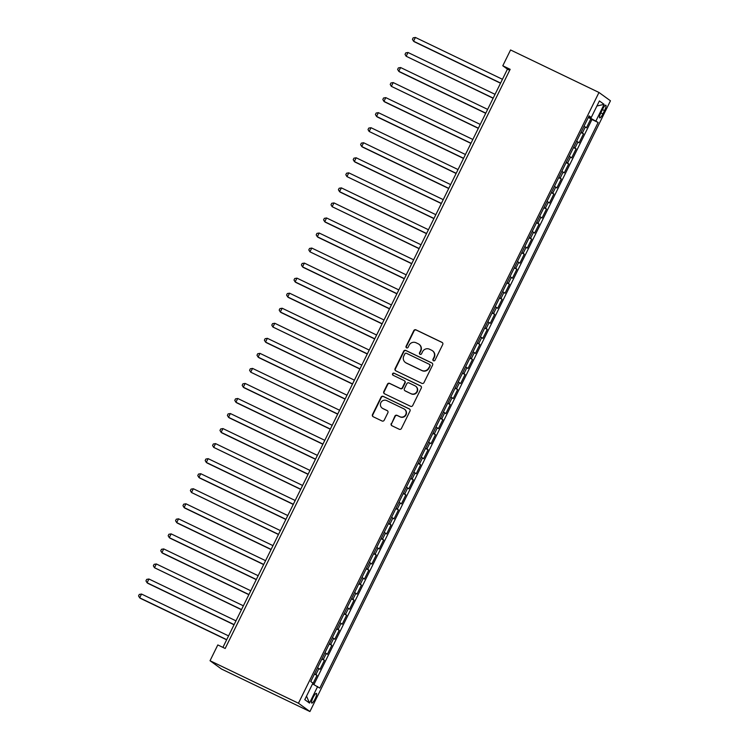 <?xml version="1.0" encoding="UTF-8"?>
<svg xmlns="http://www.w3.org/2000/svg" width="749" height="749" viewBox="0 0 749 749"><rect width="100%" height="100%" fill="white"/><g stroke="black" fill="none" stroke-linecap="round" stroke-linejoin="round"><path stroke-width="1.12" d="M433.484 360.765A1.152 1.123 -54.1 0 0 435 360.222L442.725 344.531A1.648 1.601 -54.1 0 0 442.004 342.359L415.967 329.85A1.648 1.601 -54.1 0 0 413.794 330.627L406.08 346.319A1.152 1.123 -54.1 0 0 406.576 347.836A1.152 1.123 -54.1 0 0 408.102 347.293L409.104 345.261A5.271 5.131 -54.1 0 1 416.051 342.761L418.223 343.8A5.271 5.131 -54.1 0 1 420.526 350.757L419.524 352.779A1.152 1.123 -54.1 0 0 420.03 354.305A1.152 1.123 -54.1 0 0 421.556 353.753L422.548 351.721A5.271 5.131 -54.1 0 1 429.505 349.221L431.677 350.27A5.271 5.131 -54.1 0 1 433.98 357.217L432.978 359.248A1.152 1.123 -54.1 0 0 433.484 360.765A1.152 1.123 -54.1 0 1 433.287 359.473L432.978 359.248M315.067 698.957A5.365 1.208 115.7 0 0 316.406 693.396A5.365 1.208 115.7 0 0 313.082 697.516A5.365 1.208 115.7 0 0 311.753 703.077A5.365 1.208 115.7 0 0 315.067 698.957M391.221 423.578A1.648 1.601 -54.1 0 0 391.942 425.75L399.245 429.261A1.648 1.601 -54.1 0 0 401.417 428.475L409.993 411.051A1.648 1.601 -54.1 0 0 409.272 408.879L383.235 396.371A1.648 1.601 -54.1 0 0 381.063 397.148L372.487 414.572A1.648 1.601 -54.1 0 0 373.208 416.744L382.037 420.985A1.648 1.601 -54.1 0 0 384.209 420.208L387.879 412.746A1.648 1.601 -54.1 0 0 387.158 410.574L382.776 408.467A4.41 4.288 -54.1 0 1 381.035 402.325A4.41 4.288 -54.1 0 1 386.671 400.575L403.805 408.814A4.41 4.288 -54.1 0 1 405.546 414.955A4.41 4.288 -54.1 0 1 399.919 416.716L397.064 415.339A1.648 1.601 -54.1 0 0 394.892 416.116L391.53 423.803A1.648 1.601 -54.1 0 0 391.858 425.704M598.975 92.473L510.565 49.968L502.794 65.772L510.163 69.311L225.177 648.475L217.809 644.936L210.038 660.73L298.448 703.227L598.975 92.473L610.454 100.797L309.917 711.55L298.448 703.227M421.837 383.338A1.648 1.601 -54.1 0 0 424.009 382.552L432.585 365.128A1.648 1.601 -54.1 0 0 431.864 362.956L405.836 350.448A1.648 1.601 -54.1 0 0 403.664 351.225L395.088 368.648A1.648 1.601 -54.1 0 0 395.809 370.821L421.837 383.338M421.284 388.094L412.718 405.518A1.648 1.601 -54.1 0 1 410.546 406.295L384.509 393.787A1.648 1.601 -54.1 0 1 383.788 391.615L387.458 384.153A1.648 1.601 -54.1 0 1 389.63 383.376L400.191 388.45A1.648 1.601 -54.1 0 0 402.363 387.664L404.797 382.72A1.648 1.601 -54.1 0 0 404.076 380.548L393.085 375.268A1.152 1.123 -54.1 0 1 392.626 373.657A1.152 1.123 -54.1 0 1 394.105 373.199L420.573 385.922A1.648 1.601 -54.1 0 1 421.284 388.094M312.782 683.987L317.033 675.355L314.421 674.1M314.589 673.763L315.9 674.531L318.859 668.52L319.992 669.334L324.429 660.309L321.817 659.054M321.986 658.717L323.296 659.485L326.255 653.474L327.388 654.289L331.835 645.264L329.223 644.009M329.391 643.672L330.702 644.449L333.661 638.429L334.794 639.253L339.231 630.227L336.629 628.973M336.797 628.626L338.099 629.403L341.067 623.383L342.199 624.207L346.637 615.182L344.025 613.927M344.194 613.581L345.504 614.358L348.463 608.347L349.596 609.162L354.043 600.136L351.431 598.882M351.599 598.545L352.91 599.312L355.869 593.302L357.001 594.116L361.439 585.091L358.837 583.836M358.996 583.499L360.306 584.276L363.274 578.256L364.407 579.08L368.845 570.055L366.233 568.8M366.401 568.454L367.712 569.231L370.671 563.211L371.804 564.034L376.251 555.009L373.639 553.754M373.807 553.408L375.118 554.185L378.076 548.165L379.209 548.989L383.647 539.963L381.035 538.709M381.204 538.372L382.514 539.14L385.473 533.129L386.606 533.943L391.053 524.918L388.441 523.663M388.609 523.326L389.92 524.103L392.879 518.083L394.011 518.907L398.449 509.882L395.847 508.627M396.015 508.281L397.316 509.058L400.284 503.038L401.417 503.862L405.855 494.836L403.243 493.582M403.411 493.235L404.722 494.012L407.681 487.992L408.814 488.816L413.261 479.791L410.649 478.536M410.817 478.199L412.128 478.967L415.086 472.956L416.219 473.771L420.657 464.745L418.054 463.491M418.214 463.154L419.524 463.931L422.492 457.911L423.616 458.734L428.063 449.709L425.451 448.454M425.619 448.108L426.93 448.885L429.889 442.865L431.021 443.689L435.459 434.663L432.856 433.409M433.025 433.062L434.336 433.84L437.294 427.819L438.427 428.643L442.865 419.618L440.253 418.363M440.421 418.026L441.732 418.794L444.691 412.783L445.824 413.598L450.271 404.572L447.659 403.318M447.827 402.981L449.138 403.758L452.096 397.738L453.229 398.562L457.667 389.536L455.064 388.282M455.233 387.935L456.534 388.712L459.502 382.692L460.635 383.516L465.073 374.491L462.461 373.236M462.629 372.89L463.94 373.667L466.899 367.647L468.031 368.471L472.479 359.445L469.866 358.191M470.035 357.853L471.346 358.621L474.304 352.61L475.437 353.425L479.875 344.4L477.272 343.145M477.431 342.808L478.742 343.585L481.71 337.565L482.833 338.389L487.281 329.363L484.669 328.109M484.837 327.762L486.148 328.539L489.106 322.519L490.239 323.343L494.677 314.318L492.074 313.063M492.243 312.717L493.554 313.494L496.512 307.474L497.645 308.298L502.083 299.272L499.471 298.018M499.639 297.681L500.95 298.448L503.908 292.438L505.041 293.252L509.489 284.227L506.876 282.972M507.045 282.635L508.356 283.412L511.314 277.392L512.447 278.216L516.885 269.191L514.282 267.936M514.451 267.59L515.752 268.367L518.72 262.347L519.853 263.171L524.291 254.145L521.679 252.89M521.847 252.544L523.158 253.321L526.116 247.301L527.249 248.125L531.696 239.1L529.084 237.845M529.253 237.508L530.564 238.276L533.522 232.265L534.655 233.079L539.093 224.054L536.481 222.799M536.649 222.462L537.96 223.239L540.928 217.219L542.051 218.043L546.498 209.018L543.886 207.763M544.055 207.417L545.366 208.194L548.324 202.174L549.457 202.998L553.895 193.972L551.292 192.718M551.461 192.371L552.762 193.148L555.73 187.128L556.863 187.952L561.301 178.927L558.688 177.672M558.857 177.335L560.168 178.103L563.126 172.092L564.259 172.907L568.706 163.881L566.094 162.627M566.263 162.29L567.573 163.067L570.532 157.047L571.665 157.87L576.103 148.836L573.5 147.59M573.659 147.244L574.97 148.021L577.938 142.001L579.071 142.825L583.508 133.799L581.065 132.198M580.896 132.545L583.508 133.799M602.617 109.195L600.988 112.509A5.206 1.17 115.7 0 0 599.696 117.893A5.206 1.17 115.7 0 0 602.908 113.895L604.537 110.59A5.206 1.17 115.7 0 0 605.829 105.206A5.206 1.17 115.7 0 0 602.617 109.195M312.558 683.874L319.814 688.106L598.142 122.48L588.527 117.031M317.642 686.533L309.506 703.077L304.787 699.66L312.932 683.116L310.76 681.543L589.079 115.917L591.251 117.49L599.397 100.946L604.106 104.364L595.97 120.907M313.897 684.577L591.953 119.503L590.914 118.754L586.467 127.779L584.023 126.188M574.97 148.021L576.103 148.836M567.573 163.067L568.706 163.881M560.168 178.103L561.301 178.927M552.762 193.148L553.895 193.972M545.366 208.194L546.498 209.018M537.96 223.239L539.093 224.054M530.564 238.276L531.696 239.1M523.158 253.321L524.291 254.145M515.752 268.367L516.885 269.191M508.356 283.412L509.489 284.227M500.95 298.448L502.083 299.272M493.554 313.494L494.677 314.318M486.148 328.539L487.281 329.363M478.742 343.585L479.875 344.4M471.346 358.621L472.479 359.445M463.94 373.667L465.073 374.491M456.534 388.712L457.667 389.536M449.138 403.758L450.271 404.572M441.732 418.794L442.865 419.618M434.336 433.84L435.459 434.663M426.93 448.885L428.063 449.709M419.524 463.931L420.657 464.745M412.128 478.967L413.261 479.791M404.722 494.012L405.855 494.836M397.316 509.058L398.449 509.882M389.92 524.103L391.053 524.918M382.514 539.14L383.647 539.963M375.118 554.185L376.251 555.009M367.712 569.231L368.845 570.055M360.306 584.276L361.439 585.091M352.91 599.312L354.043 600.136M345.504 614.358L346.637 615.182M338.099 629.403L339.231 630.227M330.702 644.449L331.835 645.264M323.296 659.485L324.429 660.309M315.9 674.531L317.033 675.355M588.836 117.172L589.117 116.601M210.038 660.73L221.517 669.044L309.917 711.55M502.794 65.772L507.447 69.142L222.912 647.389M509.704 70.228L507.447 69.142M588.302 117.499L590.914 118.754M591.953 119.503L598.142 122.48M588.808 116.47L591.251 117.49M577.938 142.001L576.627 141.224M570.532 157.047L569.221 156.269M563.126 172.092L561.816 171.315M555.73 187.128L554.419 186.361M548.324 202.174L547.013 201.397M540.928 217.219L539.617 216.442M533.522 232.265L532.211 231.488M526.116 247.301L524.806 246.533M518.72 262.347L517.409 261.57M511.314 277.392L510.003 276.615M503.908 292.438L502.607 291.661M496.512 307.474L495.201 306.706M489.106 322.519L487.796 321.742M481.71 337.565L480.399 336.788M474.304 352.61L472.993 351.833M466.899 367.647L465.588 366.879M459.502 382.692L458.191 381.915M452.096 397.738L450.786 396.961M444.691 412.783L443.389 412.006M437.294 427.819L435.984 427.052M429.889 442.865L428.578 442.088M422.492 457.911L421.181 457.133M415.086 472.956L413.776 472.179M407.681 487.992L406.37 487.224M400.284 503.038L398.974 502.27M392.879 518.083L391.568 517.306M385.473 533.129L384.171 532.352M378.076 548.165L376.766 547.397M370.671 563.211L369.36 562.443M363.274 578.256L361.964 577.479M355.869 593.302L354.558 592.525M348.463 608.347L347.152 607.57M341.067 623.383L339.756 622.616M333.661 638.429L332.35 637.652M326.255 653.474L324.954 652.697M318.859 668.52L317.548 667.743M596.906 105.993L604.106 104.364M309.506 703.077L306.528 696.13M433.287 359.473L434.289 357.442A5.271 5.131 -54.1 0 0 432.753 350.953L432.445 350.729M418.991 344.259L419.3 344.484A5.271 5.131 -54.1 0 1 420.835 350.981L419.833 353.004A1.152 1.123 -54.1 0 0 420.03 354.305M442.387 342.63A1.648 1.601 -54.1 0 0 442.313 342.583L416.275 330.075A1.648 1.601 -54.1 0 0 414.103 330.852L406.389 346.544A1.152 1.123 -54.1 0 0 406.576 347.836M432.257 363.228A1.648 1.601 -54.1 0 0 432.173 363.181L406.145 350.672A1.648 1.601 -54.1 0 0 403.973 351.45L395.397 368.873A1.648 1.601 -54.1 0 0 395.725 370.783M429.767 365.784A1.152 1.123 -54.1 0 0 429.261 364.267L406.407 353.275A1.152 1.123 -54.1 0 0 404.881 353.828L403.833 355.962A5.271 5.131 -54.1 0 0 406.136 362.919L421.753 370.427A5.271 5.131 -54.1 0 0 428.709 367.928L430.076 366.008A1.152 1.123 -54.1 0 0 429.739 364.585L429.43 364.36M405.368 362.46L405.677 362.685A5.271 5.131 -54.1 0 0 406.445 363.143L406.136 362.919M430.076 366.008L429.018 368.152A5.271 5.131 -54.1 0 1 422.062 370.652L406.445 363.143M404.32 380.689L404.629 380.913A1.648 1.601 -54.1 0 1 405.106 382.945L402.672 387.888A1.648 1.601 -54.1 0 1 400.5 388.675L389.939 383.6A1.648 1.601 -54.1 0 0 387.767 384.377L384.097 391.839A1.648 1.601 -54.1 0 0 384.434 393.74M420.957 386.184A1.648 1.601 -54.1 0 0 420.882 386.147L394.414 373.423A1.152 1.123 -54.1 0 0 393.085 375.258M411.145 393.712A4.41 4.288 -54.1 0 0 415.676 386.203A4.41 4.288 -54.1 0 0 415.03 385.819L408.991 382.917A1.648 1.601 -54.1 0 0 406.819 383.694L404.385 388.637A1.648 1.601 -54.1 0 0 405.106 390.809L411.454 393.937A4.41 4.288 -54.1 0 0 415.985 386.428L415.676 386.203M404.863 390.669L405.181 390.894A1.648 1.601 -54.1 0 0 405.415 391.034L405.106 390.809M411.454 393.937L405.415 391.034M404.451 409.197L404.76 409.422A4.41 4.288 -54.1 0 1 400.228 416.94L397.373 415.564A1.648 1.601 -54.1 0 0 395.2 416.341L391.53 423.803M382.14 408.093L382.449 408.317A4.41 4.288 -54.1 0 0 383.085 408.701L382.776 408.467M387.542 410.836A1.648 1.601 -54.1 0 0 387.467 410.798L383.085 408.701M409.656 409.151A1.648 1.601 -54.1 0 0 409.581 409.104L383.544 396.596A1.648 1.601 -54.1 0 0 381.372 397.373L372.796 414.796A1.648 1.601 -54.1 0 0 373.133 416.706M502.448 79.291L415.405 37.45L413.56 41.214L414.337 41.775L500.519 83.205M415.405 37.45L413.167 37.825L412.427 39.332L413.56 41.214L500.594 83.055M495.042 94.337L408.008 52.496L406.155 56.25L493.123 98.25M408.008 52.496L405.771 52.87L405.031 54.377L406.155 56.25L493.198 98.1M487.646 109.382L400.603 67.541L398.758 71.295L399.526 71.857L485.717 113.296M400.603 67.541L398.365 67.916L397.625 69.414L398.758 71.295L485.792 113.136M480.24 124.418L393.206 82.577L391.353 86.341L478.311 128.341M393.206 82.577L390.959 82.952L390.22 84.459L391.353 86.341L478.396 128.182M472.844 139.464L385.801 97.623L383.947 101.387L384.724 101.948L470.915 143.377M385.801 97.623L383.563 97.997L382.823 99.505L383.947 101.387L470.99 143.228M465.438 154.509L378.395 112.668L376.55 116.423L377.318 116.994L463.509 158.423M378.395 112.668L376.157 113.043L375.418 114.55L376.55 116.423L463.584 158.273M458.032 169.555L370.998 127.714L369.145 131.468L456.113 173.468M370.998 127.714L368.761 128.088L368.021 129.586L369.145 131.468L456.188 173.309M450.636 184.6L363.593 142.75L361.739 146.514L362.516 147.076L448.707 188.514M363.593 142.75L361.355 143.125L360.615 144.632L361.739 146.514L448.782 188.355M443.23 199.637L356.187 157.796L354.343 161.559L355.12 162.121L441.301 203.55M356.187 157.796L353.949 158.17L353.21 159.677L354.343 161.559L441.376 203.4M435.824 214.682L348.791 172.841L346.937 176.595L433.905 218.596M348.791 172.841L346.553 173.216L345.813 174.723L346.937 176.595L433.98 218.446M428.428 229.728L341.385 187.887L339.54 191.641L340.308 192.203L426.499 233.641M341.385 187.887L339.147 188.261L338.408 189.759L339.54 191.641L426.574 233.482M421.022 244.773L333.988 202.923L332.135 206.687L419.103 248.687M333.988 202.923L331.751 203.297L331.002 204.805L332.135 206.687L419.178 248.528M413.626 259.809L326.583 217.968L324.729 221.732L325.506 222.294L411.697 263.723M326.583 217.968L324.345 218.343L323.605 219.85L324.729 221.732L411.772 263.573M406.22 274.855L319.177 233.014L317.333 236.768L318.11 237.339L404.291 278.768M319.177 233.014L316.939 233.388L316.2 234.896L317.333 236.768L404.366 278.619M398.814 289.9L311.781 248.059L309.927 251.814L396.895 293.814M311.781 248.059L309.543 248.434L308.803 249.932L309.927 251.814L396.97 293.655M391.418 304.946L304.375 263.096L302.521 266.859L303.298 267.421L389.489 308.86M304.375 263.096L302.137 263.47L301.398 264.977L302.521 266.859L389.564 308.7M384.012 319.982L296.969 278.141L295.125 281.905L295.902 282.467L382.084 323.896M296.969 278.141L294.732 278.516L293.992 280.023L295.125 281.905L382.159 323.746M376.616 335.028L289.573 293.187L287.719 296.95L288.496 297.512L374.687 338.941M289.573 293.187L287.335 293.561L286.595 295.069L287.719 296.95L374.762 338.791M369.21 350.073L282.167 308.232L280.323 311.987L281.09 312.548L367.282 353.987M282.167 308.232L279.929 308.607L279.19 310.105L280.323 311.987L367.356 353.837M361.804 365.119L274.771 323.268L272.917 327.032L359.885 369.032M274.771 323.268L272.533 323.652L271.784 325.15L272.917 327.032L359.96 368.873M354.408 380.155L267.365 338.314L265.511 342.078L266.288 342.639L352.479 384.068M267.365 338.314L265.127 338.688L264.388 340.196L265.511 342.078L352.554 383.919M347.002 395.2L259.959 353.359L258.115 357.123L258.892 357.685L345.074 399.114M259.959 353.359L257.722 353.734L256.982 355.241L258.115 357.123L345.149 398.964M339.597 410.246L252.563 368.405L250.709 372.159L337.677 414.16M252.563 368.405L250.325 368.78L249.586 370.278L250.709 372.159L337.752 414.01M332.2 425.292L245.157 383.441L243.303 387.205L244.08 387.767L330.272 429.205M245.157 383.441L242.919 383.825L242.18 385.323L243.303 387.205L330.346 429.046M324.794 440.328L237.751 398.487L235.907 402.25L236.684 402.812L322.866 444.241M237.751 398.487L235.514 398.861L234.774 400.369L235.907 402.25L322.95 444.091M317.398 455.373L230.355 413.532L228.501 417.296L229.278 417.858L315.469 459.287M230.355 413.532L228.117 413.907L227.378 415.414L228.501 417.296L315.544 459.137M309.992 470.419L222.949 428.578L221.105 432.332L221.873 432.894L308.064 474.332M222.949 428.578L220.712 428.952L219.972 430.45L221.105 432.332L308.139 474.183M302.587 485.464L215.553 443.614L213.699 447.378L300.667 489.378M215.553 443.614L213.315 443.998L212.576 445.496L213.699 447.378L300.742 489.219M295.19 500.501L208.147 458.66L206.293 462.423L207.07 462.985L293.262 504.414M208.147 458.66L205.909 459.034L205.17 460.541L206.293 462.423L293.336 504.264M287.785 515.546L200.741 473.705L198.897 477.469L199.674 478.031L285.856 519.46M200.741 473.705L198.504 474.08L197.764 475.587L198.897 477.469L285.931 519.31M280.379 530.592L193.345 488.751L191.491 492.505L278.459 534.505M193.345 488.751L191.107 489.125L190.368 490.623L191.491 492.505L278.534 534.355M272.982 545.637L185.939 503.787L184.085 507.55L184.863 508.112L271.054 549.551M185.939 503.787L183.702 504.171L182.962 505.669L184.085 507.55L271.129 549.391M265.577 560.673L178.543 518.832L176.689 522.596L177.466 523.158L263.648 564.587M178.543 518.832L176.296 519.207L175.556 520.714L176.689 522.596L263.732 564.437M258.18 575.719L171.137 533.878L169.283 537.642L170.06 538.203L256.252 579.632M171.137 533.878L168.9 534.252L168.16 535.76L169.283 537.642L256.327 579.483M250.775 590.764L163.731 548.923L161.887 552.678L162.655 553.239L248.846 594.678M163.731 548.923L161.494 549.298L160.754 550.796L161.887 552.678L248.921 594.528M243.369 605.81L156.335 563.96L154.481 567.723L241.45 609.723M156.335 563.96L154.097 564.343L153.358 565.841L154.481 567.723L241.524 609.564M235.972 620.846L148.929 579.005L147.076 582.769L147.853 583.331L234.044 624.76M148.929 579.005L146.692 579.38L145.952 580.887L147.076 582.769L234.119 624.61M228.567 635.892L141.524 594.051L139.679 597.814L140.456 598.376L226.638 639.805M141.524 594.051L139.286 594.425L138.546 595.932L139.679 597.814L226.713 639.655M582.376 132.976L585.334 126.956M602.43 109.579L604.537 110.59M600.801 112.884L602.908 113.895"/></g></svg>
